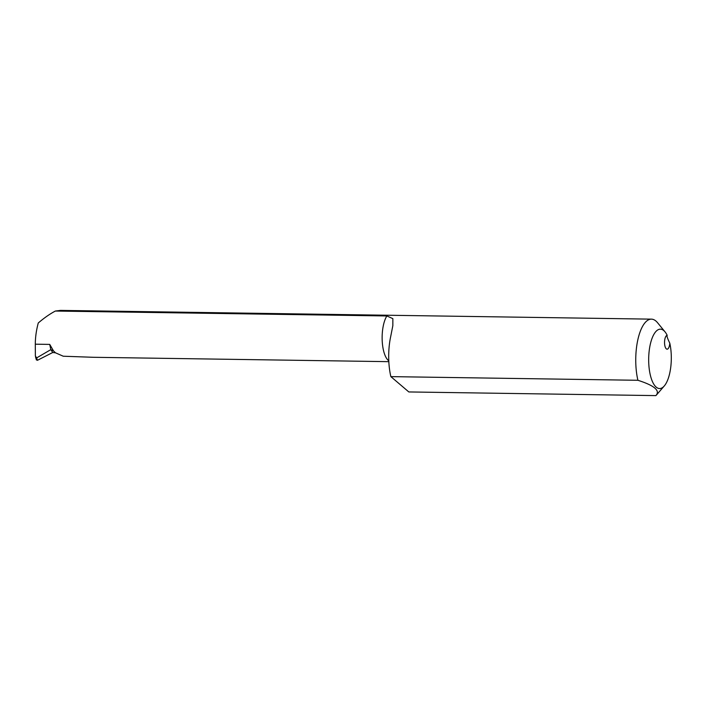 <?xml version="1.0" encoding="UTF-8"?>
<svg xmlns="http://www.w3.org/2000/svg" width="706" height="706" viewBox="0 0 706 706"><rect width="100%" height="100%" fill="white"/><g stroke="black" fill="none" stroke-linecap="round" stroke-linejoin="round"><path stroke-width="1.06" d="M665.052 331.891L657.595 322.766A39.589 15.091 90.8 0 0 651.426 319.147A39.589 15.091 90.8 0 0 637.845 339.745A39.589 15.091 90.8 0 0 637.906 380.287C654.471 385.564 660.454 390.665 655.874 395.607A39.589 15.091 90.8 0 0 656.527 394.901L664.249 385.997A29.696 11.314 -89.2 0 1 663.764 386.526A29.696 11.314 -89.2 0 1 648.69 358.021A29.696 11.314 -89.2 0 1 665.052 331.891A29.696 11.314 -89.2 0 1 667.188 335.341A6.928 2.639 90.8 0 0 664.549 342.357A6.928 2.639 90.8 0 0 667.091 349.188A6.928 2.639 90.8 0 0 669.791 343.178C667.47 338.403 666.596 335.791 667.188 335.341M669.791 343.178A29.696 11.314 -89.2 0 1 664.249 385.997M388.829 361.666L93.289 357.289L63.249 356.221L55.492 352.815L53.488 350.891L49.738 344.404L50.823 349.629L36.659 357.898L35.371 355.974L35.3 344.184C35.318 337.371 36.306 330.302 38.265 322.986C44.16 317.929 49.861 313.949 55.35 311.046L60.487 310.393L651.426 319.147M55.35 311.046L386.853 315.961A24.745 9.425 90.8 0 0 382.193 340.548A24.745 9.425 90.8 0 0 388.794 360.828M637.906 380.287L390.859 376.625A39.589 15.091 90.8 0 1 390.762 336.224L392.845 325.642L392.863 318.644L386.853 315.961M390.859 376.625L408.827 391.945L655.874 395.607M55.492 352.815L52.738 352.506L37.392 360.325L36.659 357.898M53.488 350.891L50.823 349.629L52.738 352.506M36.438 359.469L37.392 360.325M35.3 344.184L49.738 344.404M35.521 356.954L36.447 359.998"/></g></svg>

